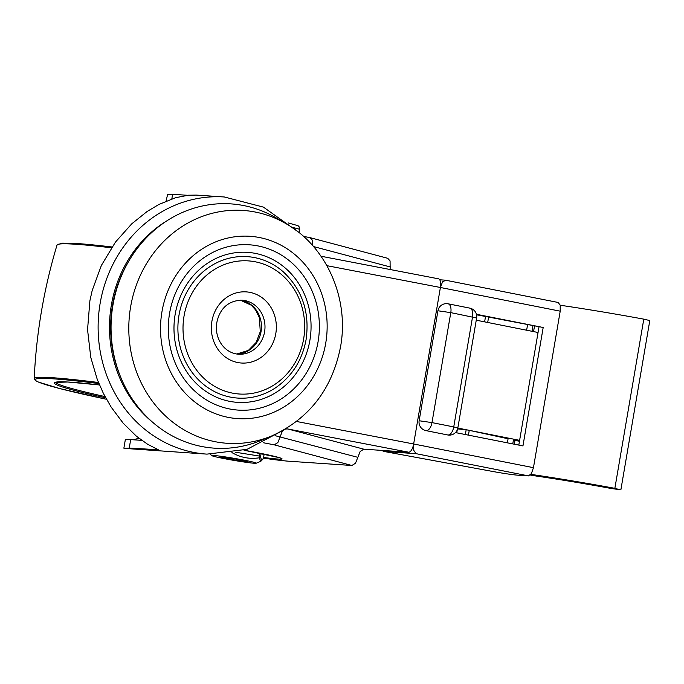 <?xml version="1.0" encoding="UTF-8"?>
<svg xmlns="http://www.w3.org/2000/svg" width="684" height="684" viewBox="0 0 684 684"><rect width="100%" height="100%" fill="white"/><g stroke="black" fill="none" stroke-linecap="round" stroke-linejoin="round"><path stroke-width="1.03" d="M275.455 387.862A70.88 64.595 -86.1 0 1 205.457 385.904A70.88 64.595 -86.1 0 1 179.003 315.153A70.88 64.595 -86.1 0 1 283.296 271.839C302.277 289.768 309.878 312.34 306.099 339.546C302.2 360.331 291.991 376.439 275.455 387.862M112.971 304.936A122.419 111.578 93.9 0 0 150.677 420.515A122.419 111.578 93.9 0 0 261.408 440.257L272.129 435.768A116.699 106.362 93.9 0 1 166.571 416.941A116.699 106.362 93.9 0 1 130.627 306.774A116.699 106.362 93.9 0 1 286.434 223.924L276.413 218.034A122.419 111.578 93.9 0 0 112.971 304.936M309.886 340.307A75.172 68.511 -86.1 0 1 229.867 401.38A75.172 68.511 -86.1 0 1 175.155 314.418A75.172 68.511 -86.1 0 1 255.175 253.345A75.172 68.511 -86.1 0 1 309.886 340.307M408.673 452.209L363.837 449.183L288.032 429.022L408.673 452.209A8.593 3.514 -79.1 0 0 411.588 449.901A8.593 3.514 -79.1 0 0 413.649 443.984L440.402 287.485A8.593 3.514 -79.1 0 0 440.385 281.44A8.593 3.514 -79.1 0 0 438.495 278.815A8.593 3.514 -79.1 0 0 438.316 278.79M282.406 431.023L277.858 442.582L274.224 444.839L351.858 465.488L355.492 463.222L360.203 451.44L363.837 449.183M390.154 269.522L390.077 260.929L387.734 258.304L310.108 237.664L312.443 240.281L312.836 245.787M309.655 237.587L310.108 237.664M296.95 230.995L263.434 207.124L224.309 196.975A128.866 117.451 93.9 0 0 100.138 303.354A128.866 117.451 93.9 0 0 206.944 454.125L124.086 448.353L129.233 448.071L130.678 439.607L141.742 440.359M224.309 196.975L196.274 195.085L188.314 195.222L175.54 197.727L158.91 204.456L147.094 211.51L131.721 223.848L115.451 242.102L101.386 265.418L92.186 290.512L89.895 300.738L87.552 329.679L90.784 357.458L97.273 379.483L103.412 393.48L111.21 407.185L123.129 423.122L136.441 436.23L147.547 444.215L158.26 449.739L129.233 448.071M130.678 439.607L125.437 439.632M138.912 438.23L133.354 439.786M171.821 198.916L172.616 194.29L167.614 194.316L166.109 201.096M172.616 194.29L187.553 195.299M263.46 458.143A60.141 2.762 -170.3 0 0 289.383 461.264L351.858 465.488M285.681 428.398L288.032 429.022A8.593 7.661 -75.1 0 0 285.228 429.184M416.034 453.663L528.476 475.893L517.54 475.158A21.478 0.983 9.7 0 1 507.16 473.875A21.478 0.983 9.7 0 1 492.497 471.43L384.288 451.517L416.034 453.663L413.743 450.32L413.649 443.984L296.557 421.481M326.909 265.674L440.402 287.485L442.539 281.868L445.677 280.252M558.118 302.473L560.196 305.124L560.213 311.177L533.46 467.676L413.649 443.984L440.402 287.485L560.213 311.177M528.476 475.893L531.4 473.584L533.46 467.676M381.347 450.363L384.288 451.517M476.568 314.777L543.19 327.491L476.449 314.289M455.467 432.579L522.952 445.917L543.19 327.491M518.805 445.096L538.975 327.114M530.878 474.363A114.502 5.25 9.7 0 1 614.865 488.333L620.114 489.778L609.957 488.265A97.316 4.463 -170.3 0 0 536.889 476.141L530.28 475.038M469.84 308.133A8.593 4.378 101.3 0 1 472.276 310.861A8.593 4.378 101.3 0 1 472.541 316.957L453.74 426.927L431.989 422.601L450.79 312.631L437.94 310.775A8.593 8.593 0 0 1 448.088 303.799A8.593 4.378 101.3 0 1 450.525 306.535A8.593 4.378 101.3 0 1 450.79 312.631L476.628 318A8.593 8.593 0 0 0 469.84 308.133L448.088 303.799M425.935 430.621A8.593 4.378 -78.7 0 0 429.689 428.466A8.593 4.378 -78.7 0 0 431.989 422.601L419.147 420.754A8.593 8.593 0 0 0 425.935 430.621L447.687 434.956A8.593 4.378 -78.7 0 0 451.44 432.792A8.593 4.378 -78.7 0 0 453.74 426.927L457.835 427.979L476.628 318M457.254 429.945L456.758 432.835M457.613 428.919L466.18 429.714L465.351 434.528M457.818 428.047L469.25 430.347L468.429 435.135M469.25 430.347L508.084 438.76L507.391 442.839M487.692 322.472L488.598 317.154M476.731 315.957L476.928 314.845M538.051 332.492L484.614 321.856L485.52 316.547M484.614 321.856L476.261 320.197M519.464 441.257L513.419 440.051M466.18 429.714L519.618 440.351M620.884 489.744L649.8 320.565L643.789 319.146A114.502 5.25 -170.3 0 0 560.23 305.244M512.761 443.907L513.573 439.145M532.015 331.295L532.93 325.917M527.552 324.857L526.637 330.227M234.133 458.707L227.704 457.827A11.816 0.539 -170.3 0 0 226.832 457.707L220.351 456.784L222.411 457.416A11.816 0.539 -170.3 0 0 222.522 457.485L228.755 458.955A11.816 0.539 -170.3 0 0 229.738 459.144L240.383 460.913A11.816 0.539 -170.3 0 0 241.255 461.033L247.728 461.948L245.667 461.324A11.816 0.539 -170.3 0 0 245.565 461.255L239.332 459.776A11.816 0.539 -170.3 0 0 238.348 459.588L234.133 458.707M231.944 452.586C240.537 457.562 249.609 459.297 259.151 457.81L260.835 461.281L263.195 458.836A2.146 2.146 0 0 0 263.468 458.092L263.451 458.083A2.146 2.061 30.9 0 1 263.195 458.836L263.195 458.836A2.146 2.061 30.9 0 1 263.186 458.844M213.793 455.484A22.555 1.035 -170.3 0 0 211.86 455.647A22.555 1.035 -170.3 0 0 230.055 459.716A22.555 1.035 -170.3 0 0 254.294 463.256A22.555 1.035 -170.3 0 0 256.201 463.23A22.555 1.035 -170.3 0 0 239.597 459.297A22.555 1.035 -170.3 0 0 213.793 455.484M259.869 453.218L259.398 455.954A2.146 0.855 81.5 0 1 259.151 457.81A2.146 2.001 -6.5 0 0 260.63 456.254L235.638 452.252M303.636 338.948A66.716 60.808 -86.1 0 1 232.611 393.146A66.716 60.808 -86.1 0 1 184.056 315.965A66.716 60.808 -86.1 0 1 255.072 261.758A66.716 60.808 -86.1 0 1 303.636 338.948M161.963 311.716A91.365 83.268 -86.1 0 1 259.219 237.485A91.365 83.268 -86.1 0 1 325.721 343.188A91.365 83.268 -86.1 0 1 228.465 417.42A91.365 83.268 -86.1 0 1 161.963 311.716M169.606 313.187A82.841 75.505 93.9 0 0 229.901 409.023A82.841 75.505 93.9 0 0 318.077 341.718A82.841 75.505 93.9 0 0 257.782 245.881A82.841 75.505 93.9 0 0 169.606 313.187M242.136 300.216A27.061 24.667 -86.1 0 1 264.571 331.877A27.061 24.667 -86.1 0 1 238.494 354.218C223.198 352.918 214.186 337.246 216.837 322.523C219.119 311.109 226.387 300.447 242.136 300.216M275.797 333.595A35.654 32.49 93.9 0 0 249.848 292.35A35.654 32.49 93.9 0 0 211.895 321.309A35.654 32.49 93.9 0 0 237.844 362.563A35.654 32.49 93.9 0 0 275.797 333.595M261.04 331.637A27.061 24.667 93.9 0 0 240.4 300.173L251.336 305.244L255.585 309.92L259.398 317.752L260.271 331.672L256.209 342.376L248.369 350.405L236.732 354.021A27.061 24.667 93.9 0 0 261.04 331.637M275.618 435.802L357.843 457.331M390.384 266.999L313.503 246.556M153.011 422.584A120.273 109.62 -86.1 0 1 111.364 305.073A120.273 109.62 -86.1 0 1 166.622 220.975M128.575 261.502A119.025 108.474 93.9 0 0 112.492 305.286A119.025 108.474 93.9 0 0 120.752 377.312M263.571 457.451A47.247 2.172 -170.3 0 0 277.832 459.049A47.247 2.172 -170.3 0 0 254.893 452.218A47.247 2.172 -170.3 0 0 244.094 450.217M156.166 448.636L155.952 449.875M274.224 444.839L263.434 442.762M643.789 319.146L614.865 488.333M105.011 396.575A188.964 8.67 9.7 0 1 55.558 382.313M55.378 382.399L67.801 382.023L99.471 384.955A190.041 8.721 -170.3 0 0 71.333 382.228A190.041 8.721 -170.3 0 0 105.695 397.857M98.453 382.493A210.595 9.662 -170.3 0 0 53.061 377.756A210.595 9.662 -170.3 0 0 34.2 378.603L35.269 380.407L38.466 382.091L59.739 388.555L106.482 399.276A209.535 9.61 9.7 0 1 53.865 378.868A209.535 9.61 9.7 0 1 98.889 383.562M76.993 243.521A209.535 9.61 -170.3 0 1 111.979 246.984L72.393 243.239L61.774 243.153L57.037 245A210.595 9.662 9.7 0 1 75.881 244.265A210.595 9.662 9.7 0 1 111.432 247.796M237.425 459.417L237.228 460.546M224.096 457.305L223.959 458.092M263.468 458.092L264.152 454.091L263.451 458.083C261.963 460.7 261.023 460.084 260.63 456.254L261.108 453.466M229.909 458.1L229.738 459.144M228.755 458.955L228.918 457.989M233.552 459.939L233.774 458.639M241.401 460.17L241.255 461.033M240.383 460.913L240.537 460.007M293.59 227.695A25.992 1.188 9.7 0 1 299.695 229.525L299.147 232.705M272.129 435.768C309.416 418.557 332.227 388.905 340.546 346.814C349.362 298.976 326.952 247.052 286.434 223.924M438.495 278.815L321.018 256.235M244.051 450.226L277.755 457.331M125.317 439.718L123.872 448.191M303.491 236.382L309.946 237.622M206.944 454.125L247.078 449.32L283.501 430.176M439.744 279.79L445.241 280.166M558.306 302.499L445.472 280.192M447.687 434.956A8.593 8.593 0 0 0 457.835 427.979M419.147 420.754L437.94 310.775M515.12 439.453L514.308 444.207M534.478 326.225L533.554 331.603M57.037 245C43.93 288.597 36.32 333.125 34.2 378.603M211.86 455.647L210.364 454.296M256.201 463.23L260.835 461.281M222.608 457.553L222.693 457.083M288.221 222.933L298.062 225.703L299.045 226.686L299.695 229.525"/></g></svg>
